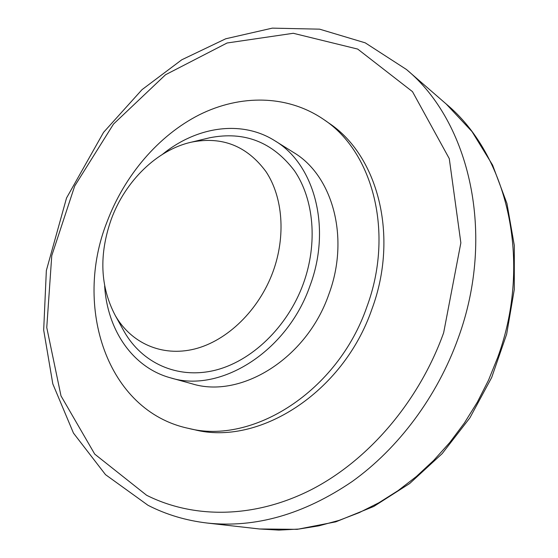 <?xml version="1.0" encoding="UTF-8"?>
<svg xmlns="http://www.w3.org/2000/svg" width="558" height="558" viewBox="0 0 558 558"><rect width="100%" height="100%" fill="white"/><g stroke="black" fill="none" stroke-linecap="round" stroke-linejoin="round"><path stroke-width="0.84" d="M273.029 271.641C258.961 310.164 227.218 340.882 194.561 349.015C161.848 357.113 131.116 343.051 115.353 315.654C100.154 286.812 98.808 254.643 111.314 219.141C125.32 180.952 157.265 149.6 191.617 142.116C222.224 136.131 247.02 145.98 266.013 171.669C282.85 197.023 286.003 236.006 273.029 271.641M206.788 138.468L209.696 137.77C244.285 130.942 272.548 141.948 294.484 170.783C313.952 199.297 317.948 243.4 303.336 283.694C287.496 327.253 251.274 361.744 214.139 370.491C176.928 379.203 142.171 362.846 124.371 331.905L122.92 329.297M162.552 154.28C196.535 126.603 241.44 119.649 274.78 140.721C314.405 164.024 331.829 227.776 309.969 285.856C287.112 351.938 219.873 393.488 170.56 377.857C132.49 367.548 107.248 329.757 104.653 286.017M274.78 140.721L293.494 152.418C332.659 175.484 350.047 237.854 328.795 294.436C306.593 358.815 240.603 399.144 191.826 383.737L170.56 377.857M366.85 306.9C337.75 391.493 252.411 445.131 188.22 428.321C106.787 410.897 73.307 306.767 107.052 221.819C124.469 175.554 158.339 135.573 199.332 114.788C240.303 94.344 287.51 94.574 323.898 119.607C372.904 151.922 394.443 232.902 366.85 306.9M323.898 119.607L328.906 123.109C377.745 155.319 399.256 235.783 371.886 309.23C343.024 393.195 258.166 446.386 194.184 429.646L188.22 428.321M443.652 332.763C418.932 401.641 368.406 460.343 311.245 489.701C253.904 518.835 193.242 518.717 146.587 495.253L94.727 454.121L60.996 395.88L46.76 327.56L51.761 255.662L74.688 186.044L113.518 124.05L165.538 74.744L227.092 42.994L293.285 33.285L357.699 49.076L412.495 91.651L449.274 158.618L460.859 242.856L443.652 332.763M458.174 338.225C437.228 396.557 398.433 448.395 352.168 481.533C303.782 514.392 255.431 528.224 207.123 523.034C185.884 520.516 166.186 514.609 148.03 505.304L105.497 474.642L73.468 433.099L52.815 383.911L43.684 330.092L46.349 270.553L66.528 198.02L103.572 132.337L142.011 89.664L181.769 59.79L225.711 38.788L272.297 28.137L319.601 29.162L365.239 42.84L406.454 69.492C469.62 121.756 496.25 234.451 458.174 338.225M406.454 69.492L446.212 104.011C507.096 154.552 533.071 260.635 497.764 357.301L488.508 380.2L477.327 402.206L464.354 423.062L449.755 442.536L433.705 460.406L416.408 476.49L398.077 490.635L378.938 502.723L359.212 512.649L339.131 520.363L318.904 525.831L298.753 529.068L278.867 530.1L259.442 528.977L207.123 523.034M115.353 315.654L124.371 331.905M191.617 142.116L209.696 137.77M446.212 104.011L472.033 131.604L492.595 165.091L506.936 203.468L514.316 245.471L514.274 289.602L506.657 334.193L491.675 377.522L469.892 417.851L442.187 453.619L409.705 483.493L373.769 506.455L335.797 521.842L297.226 529.34L259.442 528.977"/></g></svg>
